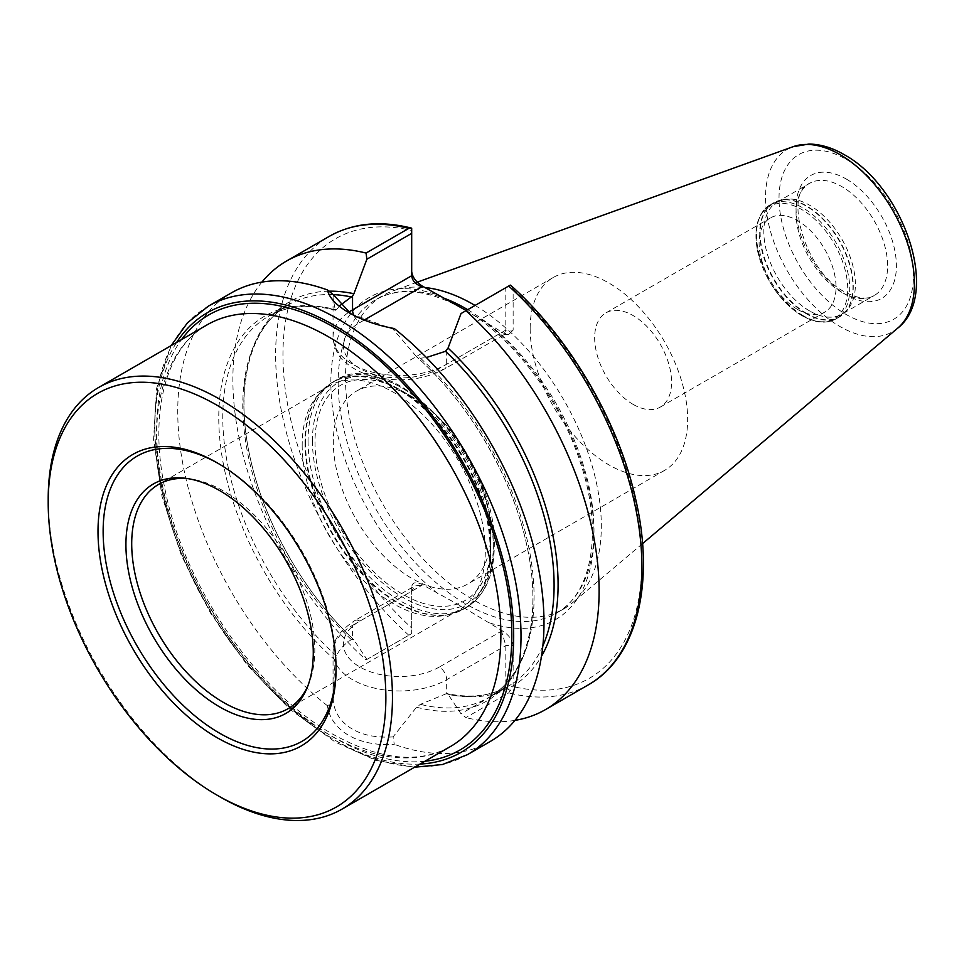 <?xml version="1.0" encoding="UTF-8"?>
<svg xmlns="http://www.w3.org/2000/svg" width="964" height="964" viewBox="0 0 964 964"><rect width="100%" height="100%" fill="white"/><g stroke="black" fill="none" stroke-linecap="round" stroke-linejoin="round"><path stroke-width="0.72" stroke-dasharray="4.82 3.62" d="M336.05 667.425A164.699 95.087 -120 0 0 336.062 665.955L336.062 668.92M307.926 685.729A129.489 74.758 -120 0 0 308.793 683.705A129.489 74.758 -120 0 0 314.818 649.459A129.489 74.758 -120 0 0 190.595 478.975A129.489 74.758 -120 0 0 188.402 478.71M302.19 445.308A129.489 74.758 -120 0 0 350.812 566.772A129.489 74.758 -120 0 0 445.043 615.357A129.489 74.758 -120 0 0 458.49 610.308A129.489 74.758 -120 0 0 485.302 551.034A129.489 74.758 -120 0 0 428.787 420.726A129.489 74.758 -120 0 0 329.001 386.034A129.489 74.758 -120 0 0 317.903 395.156A129.489 74.758 -120 0 0 302.19 445.308M490.797 533.068A111.354 64.287 -120 0 0 412.062 396.686A111.354 64.287 -120 0 0 356.379 391.167A111.354 64.287 -120 0 0 333.315 442.139A111.354 64.287 -120 0 0 381.925 554.204A111.354 64.287 -120 0 0 467.733 584.039A111.354 64.287 -120 0 0 490.797 533.068L490.797 543.636A124.308 71.77 -120 0 0 402.904 391.396A124.308 71.77 -120 0 0 314.999 442.139A124.308 71.77 -120 0 0 402.904 594.378A124.308 71.77 -120 0 0 490.797 543.636M530.164 328.495A111.354 64.287 -120 0 0 578.774 440.56A111.354 64.287 -120 0 0 664.582 470.384A111.354 64.287 -120 0 0 687.645 419.412A111.354 64.287 -120 0 0 639.036 307.347A111.354 64.287 -120 0 0 553.228 277.512A111.354 64.287 -120 0 0 530.164 328.495M633.107 404.374A54.382 31.402 -120 0 0 660.304 407.073A54.382 31.402 -120 0 0 671.571 382.178A54.382 31.402 -120 0 0 633.107 315.565A54.382 31.402 -120 0 0 605.922 312.878A54.382 31.402 -120 0 0 594.655 337.774A54.382 31.402 -120 0 0 633.107 404.374M366.055 659.93L366.886 659.448L353.921 639.915L351.39 639.626C344.546 643.892 339.545 649.29 336.4 655.809L335.243 660.256L333.05 691.622L333.375 702.419L327.447 705.744C329.254 718.072 336.4 727.989 348.884 735.52C361.657 742.581 376.803 745.509 394.3 744.341L393.071 736.894L416.532 707.202L420.449 704.335L446.669 693.574L448.043 694.261L461.009 713.794L465.925 717.59L508.679 692.911L513.137 686.585L513.137 645.555C512.474 640.072 509.028 635.264 502.774 631.119L463.214 607.344L422.051 584.509C415.797 581.437 412.351 582.268 411.688 586.98L411.688 633.589L366.055 659.93A258.967 149.516 60 0 1 261.919 282.103M393.071 736.894C376.695 737.93 363.187 735.351 352.547 729.182C341.702 722.952 335.315 714.035 333.375 702.419M809.603 310.938A64.745 37.379 60 0 1 767.308 253.893A64.745 37.379 60 0 1 777.237 202.006A64.745 37.379 60 0 1 783.949 199.488A64.745 37.379 60 0 1 809.603 205.212A64.745 37.379 60 0 1 850.043 256.641A64.745 37.379 60 0 1 847.525 309.589A64.745 37.379 60 0 1 841.97 314.144A64.745 37.379 60 0 1 809.603 310.938M797.577 309.432A54.382 31.402 60 0 1 762.042 261.509A54.382 31.402 60 0 1 770.381 217.924A54.382 31.402 60 0 1 797.577 220.623A54.382 31.402 60 0 1 833.101 268.546A54.382 31.402 60 0 1 824.762 312.119A54.382 31.402 60 0 1 797.577 309.432M475.047 305.455A180.895 104.437 60 0 1 589.245 456.442A180.895 104.437 60 0 1 572.688 602.621A180.895 104.437 60 0 1 563.844 608.838A180.895 104.437 60 0 1 473.396 599.885A180.895 104.437 60 0 1 355.222 440.476A180.895 104.437 60 0 1 382.961 295.526A180.895 104.437 60 0 1 392.77 290.983A180.895 104.437 60 0 1 424.75 287.501M490.351 741.424A258.967 149.516 60 0 1 394.3 744.341M411.688 275.728L411.688 230.48A253.785 146.528 60 0 0 282.958 354.921A253.785 146.528 60 0 0 411.688 628.01M511.51 286.007L513.137 289.043L513.137 330.074L505.811 330.074L504.003 334.448L501.521 332.556L508.763 334.448L513.137 330.074M466.227 310.553L502.774 332.556M514.945 720.373A258.967 149.516 60 0 1 465.925 717.59M328.977 291.176A222.19 128.284 60 0 0 244.446 419.195A222.19 128.284 60 0 0 353.921 639.915L352.547 639.228L352.547 625.359A66.552 38.427 0 0 0 333.05 652.532A66.552 38.427 0 0 0 352.547 679.704A66.552 38.427 0 0 0 446.669 679.704L505.811 645.555L513.137 645.555M502.774 631.119L501.521 631.119L439.343 667.016A10.363 5.977 60 0 1 446.669 679.704L446.669 693.574L448.043 694.261A222.19 128.284 60 0 0 541.479 656.303M350.788 313.698L393.071 329.17L416.532 356.704L420.449 358.222L426.389 357.524M339.991 305.504L336.4 309.697L335.243 309.769L333.05 297.96L333.375 294.707M416.532 707.202A222.19 128.284 60 0 0 532.996 599.198A222.19 128.284 60 0 0 416.532 356.704L416.954 357.15C469.564 403.301 513.197 478.554 527.212 547.287C542.431 617.346 526.272 676.861 488.483 697.647A220.117 127.091 60 0 1 420.449 704.335M336.4 655.809A220.117 127.091 60 0 1 268.366 316.385A220.117 127.091 60 0 1 336.4 309.697L335.243 309.769A222.19 128.284 60 0 0 218.768 417.774A222.19 128.284 60 0 0 335.243 660.256M393.071 329.17L394.3 328.555M327.447 705.744A258.967 149.516 60 0 1 185.98 478.855A258.967 149.516 60 0 1 231.396 292.875M366.886 659.448L411.688 633.589L411.688 591.209L414.725 585.955L422.051 585.232L422.051 584.509M411.688 586.98L411.688 591.209L352.547 625.359A10.363 5.977 -120 0 1 354.692 620.623C339.376 630.938 332.158 641.566 333.05 652.532L333.05 691.622M510.305 690.525L505.811 687.934L505.811 645.555L501.521 631.119M505.811 687.934L461.009 713.794M461.009 313.565L505.811 287.694L505.811 330.074L446.669 364.223A66.552 38.427 180 0 1 374.128 372.55A66.552 38.427 180 0 1 333.05 337.051A66.552 38.427 180 0 1 348.631 312.348M505.811 287.694L510.305 285.103M336.062 665.955A164.699 95.087 -120 0 0 219.599 464.238A164.699 95.087 -120 0 0 218.322 463.503M48.2 498.918A243.434 140.539 -120 0 0 220.334 797.047M207.019 324.892A243.434 140.539 -120 0 0 156.602 436.331A243.434 140.539 -120 0 0 328.736 734.472A243.434 140.539 -120 0 0 450.453 746.522C418.87 764.187 379.587 760.042 332.616 734.086C256.593 691.754 183.377 584.847 164.82 488.411C148.468 411.387 166.664 346.944 207.019 324.892M424.943 761.247A251.194 145.034 60 0 1 334.231 737.641A251.194 145.034 60 0 1 179.858 544.853A251.194 145.034 60 0 1 181.521 339.617M304.986 442.512A130.935 75.59 -120 0 0 354.149 565.338A130.935 75.59 -120 0 0 449.441 614.466A130.935 75.59 -120 0 0 490.146 549.42A130.935 75.59 -120 0 0 424.69 409.423A130.935 75.59 -120 0 0 320.879 391.794A130.935 75.59 -120 0 0 304.986 442.512M305.48 442.139A131.032 75.65 -120 0 0 362.669 574.014A131.032 75.65 -120 0 0 463.648 609.128A131.032 75.65 -120 0 0 490.797 549.131A131.032 75.65 -120 0 0 433.595 417.267A131.032 75.65 -120 0 0 332.616 382.154A131.032 75.65 -120 0 0 305.48 442.139M308.046 440.656A131.032 75.65 -120 0 0 365.248 572.532A131.032 75.65 -120 0 0 466.214 607.633A131.032 75.65 -120 0 0 493.363 547.648A131.032 75.65 -120 0 0 436.162 415.785A131.032 75.65 -120 0 0 335.183 380.672A131.032 75.65 -120 0 0 308.046 440.656M312.444 440.656A127.935 73.867 -120 0 0 402.904 597.343A127.935 73.867 -120 0 0 493.363 545.118A127.935 73.867 -120 0 0 402.904 388.432A127.935 73.867 -120 0 0 312.444 440.656M439.343 667.016A56.201 32.439 180 0 1 359.861 667.016A56.201 32.439 180 0 1 359.861 621.129L422.051 585.232M841.837 292.333A64.745 37.379 60 0 1 799.542 235.288A64.745 37.379 60 0 1 809.459 183.401A64.745 37.379 60 0 1 841.837 186.606A64.745 37.379 60 0 1 884.133 243.663A64.745 37.379 60 0 1 874.203 295.538A64.745 37.379 60 0 1 841.837 292.333M806.711 313.505A65.841 38.006 60 0 1 762.199 249.797A65.841 38.006 60 0 1 780.635 200.163A65.841 38.006 60 0 1 806.711 205.995A65.841 38.006 60 0 1 847.838 258.28A65.841 38.006 60 0 1 845.271 312.131A65.841 38.006 60 0 1 806.711 313.505M806.338 313.782A65.901 38.054 60 0 1 763.283 255.701A65.901 38.054 60 0 1 773.381 202.886A65.901 38.054 60 0 1 806.338 206.151A65.901 38.054 60 0 1 849.392 264.232A65.901 38.054 60 0 1 839.295 317.048A65.901 38.054 60 0 1 806.338 313.782M803.12 315.638A65.901 38.054 60 0 1 760.066 257.557A65.901 38.054 60 0 1 770.176 204.742A65.901 38.054 60 0 1 803.12 208.007A65.901 38.054 60 0 1 846.175 266.088A65.901 38.054 60 0 1 836.077 318.891A65.901 38.054 60 0 1 803.12 315.638M801.855 315.517A64.877 37.451 60 0 1 755.981 236.072A64.877 37.451 60 0 1 801.855 209.586A64.877 37.451 60 0 1 847.73 289.031A64.877 37.451 60 0 1 801.855 315.517M420.063 764.066A253.785 146.528 60 0 1 334.231 739.75A253.785 146.528 60 0 1 176.629 342.437M467.371 754.692A258.967 149.516 60 0 1 337.894 741.87A258.967 149.516 60 0 1 168.712 513.655A258.967 149.516 60 0 1 208.405 306.142M437.981 593.704A186.064 107.426 60 0 1 330.845 382.563A186.064 107.426 60 0 1 437.981 295.141M467.733 309.685A180.895 104.437 60 0 1 584.558 469.179A180.895 104.437 60 0 1 556.517 613.068A180.895 104.437 60 0 1 466.07 604.115A180.895 104.437 60 0 1 347.908 444.705A180.895 104.437 60 0 1 375.635 299.756A180.895 104.437 60 0 1 442.368 297.587M897.749 328.122A105.293 60.792 60 0 1 839.957 326.519A105.293 60.792 60 0 1 769.802 228.793A105.293 60.792 60 0 1 793.023 146.721M846.223 159.337A95.038 54.876 60 0 1 913.426 275.728A95.038 54.876 60 0 1 846.223 314.529A95.038 54.876 60 0 1 779.02 198.138A95.038 54.876 60 0 1 846.223 159.337M846.223 179.003A70.962 40.97 60 0 1 896.399 265.907A70.962 40.97 60 0 1 846.223 294.876A70.962 40.97 60 0 1 796.047 207.971A70.962 40.97 60 0 1 846.223 179.003M513.137 289.043A253.785 146.528 60 0 1 641.867 562.133A253.785 146.528 60 0 1 513.137 686.585M486.844 323.35A186.064 107.426 60 0 1 593.981 534.49A186.064 107.426 60 0 1 486.844 621.913M588.233 684.91A258.967 149.516 60 0 1 508.679 692.911M408.82 635.252A258.967 149.516 60 0 1 329.266 236.373M351.39 639.626A220.117 127.091 60 0 1 288.381 304.829A220.117 127.091 60 0 1 333.267 294.623M542.84 645.94A220.117 127.091 60 0 1 508.498 686.091A220.117 127.091 60 0 1 445.488 693.947M420.449 358.222A220.117 127.091 60 0 1 488.483 697.647L508.498 686.091C491.266 695.984 470.806 698.478 447.103 693.598M359.861 621.129A10.363 5.977 -120 0 0 354.692 620.623L414.725 585.955M364.247 320.036L359.861 322.566A56.201 32.439 0 0 0 359.861 368.453A56.201 32.439 0 0 0 439.343 368.453L501.521 332.556M446.669 350.354L446.669 364.223A10.363 5.977 60 0 1 444.524 368.959A10.363 5.977 60 0 1 439.343 368.453M353.776 315.288A10.363 5.977 -120 0 0 359.861 322.566M308.793 683.705L307.106 687.838M458.49 610.308L288.007 708.733M445.043 615.357L449.441 614.466L466.214 607.633C484.651 596.186 494.002 575.773 494.267 546.383C498.171 457.551 390.589 342.738 335.183 380.672L320.879 391.794L317.903 395.156M664.582 470.384L467.733 584.039M777.237 202.006L809.459 183.401C783.371 192.294 804.458 272.125 844.946 292.032C863.768 301.792 871.625 297.117 874.203 295.538L841.97 314.144M783.949 199.488L770.176 204.742C757.041 213.659 753.017 229.842 758.102 253.291L769.236 280.97C778.31 296.514 789.251 308.094 802.084 315.734C815.002 323.048 826.341 324.097 836.077 318.891L847.525 309.589M605.922 312.878L770.381 217.924M171.17 345.582L156.638 388.239L153.577 439.536L162.012 496.412L181.353 555.397L210.393 612.851L247.302 665.208L289.803 709.215L335.303 742.123L375.755 760.271L414.592 767.224M563.844 608.838L556.517 613.068C591.824 594.246 603.368 531.911 580.858 464.082C560.879 400.229 512.619 336.629 463.479 308.974C428.558 289.646 399.277 286.573 375.635 299.756L382.961 295.526M642.554 543.624L572.688 602.621M335.605 310.263C309.516 303.624 287.103 305.672 268.366 316.385L288.381 304.829C250.327 325.748 234.228 385.998 249.965 456.647C263.738 522.211 304.166 593.547 353.668 639.626M417.207 282.175L392.77 290.983M660.304 407.073L824.762 312.119M333.05 297.96L333.05 337.051C334.677 348.992 338.388 357.017 344.148 361.126C351.523 368.079 361.042 373.152 372.731 376.346C398.927 382.744 422.859 380.286 444.524 368.959L504.558 334.303M504.003 334.448L508.763 334.448M348.848 312.613L352.511 314.722M553.228 277.512L356.379 391.167M412.062 396.686L402.904 391.396M329.001 386.034L158.518 484.47M190.595 478.975L186.173 478.373M219.599 464.238L217.033 462.756"/><path stroke-width="1.45" d="M217.033 795.143L220.334 797.047A243.434 140.539 -120 0 0 342.039 809.109A243.434 140.539 -120 0 0 392.456 697.671A243.434 140.539 -120 0 0 286.2 452.694A243.434 140.539 -120 0 0 98.617 387.48A243.434 140.539 -120 0 0 48.2 498.918L48.2 502.726A238.771 137.852 -120 0 0 217.033 795.143A238.771 137.852 -120 0 0 385.865 697.671A238.771 137.852 -120 0 0 217.033 405.242A238.771 137.852 -120 0 0 48.2 502.726M98.003 531.477A168.326 97.183 -120 0 0 217.033 737.641A168.326 97.183 -120 0 0 336.062 668.92A168.326 97.183 -120 0 0 217.033 462.756A168.326 97.183 -120 0 0 98.003 531.477M218.322 463.503A164.699 95.087 -120 0 0 103.136 531.477A164.699 95.087 -120 0 0 218.961 732.821A164.699 95.087 -120 0 0 336.05 667.425M125.923 544.636A132.478 76.481 -120 0 0 202.609 695.273A132.478 76.481 -120 0 0 307.106 687.838A132.478 76.481 -120 0 0 313.276 652.797A132.478 76.481 -120 0 0 186.173 478.373A132.478 76.481 -120 0 0 125.923 544.636M188.402 478.71A129.489 74.758 -120 0 0 158.518 484.47A129.489 74.758 -120 0 0 131.707 543.744A129.489 74.758 -120 0 0 188.221 674.053A129.489 74.758 -120 0 0 288.007 708.733A129.489 74.758 -120 0 0 307.926 685.729M411.688 271.499C412.351 276.981 415.797 281.801 422.051 285.947L466.227 310.553M424.75 287.501A180.895 104.437 60 0 1 473.396 304.491A180.895 104.437 60 0 1 475.047 305.455M327.447 289.959C329.254 297.864 336.4 305.419 348.884 312.625L348.884 312.625C361.657 320 376.803 325.314 394.3 328.555A258.967 149.516 60 0 1 535.767 555.445A258.967 149.516 60 0 1 490.351 741.424L467.371 754.692A258.967 149.516 60 0 0 507.076 547.178A258.967 149.516 60 0 0 337.894 318.976A258.967 149.516 60 0 0 208.405 306.142L231.396 292.875A258.967 149.516 60 0 1 327.447 289.959L333.375 294.707L350.788 313.698M508.679 286.043L510.305 285.103L511.51 286.007C570.459 338.906 618.948 422.353 635.866 500.003C655.098 583.545 637.023 657.556 588.233 684.91A258.967 149.516 60 0 0 508.679 286.043L465.925 310.721A258.967 149.516 60 0 1 545.479 709.6A258.967 149.516 60 0 1 514.945 720.373M261.919 282.103A258.967 149.516 60 0 1 286.513 261.051A258.967 149.516 60 0 1 366.055 253.062L408.82 228.384L411.688 228.167L411.688 275.728C412.351 280.994 415.797 284.633 422.051 286.67L364.247 320.036M286.513 261.051L329.266 236.373C352.86 223.082 380.25 220.322 411.423 228.094L411.688 230.48M411.688 233.36L366.886 259.22L353.921 293.731L352.547 296.008L339.991 305.504M366.886 259.22L366.055 253.062M465.925 310.721L461.009 313.565L448.043 348.076A222.19 128.284 60 0 1 541.479 656.303M426.389 357.524L445.488 351.306L448.043 348.076M342.039 809.109L450.453 746.522A243.434 140.539 -120 0 0 500.87 635.083A243.434 140.539 -120 0 0 328.736 336.942A243.434 140.539 -120 0 0 207.019 324.892L98.617 387.48M181.521 339.617A251.194 145.034 60 0 1 334.231 327.435A251.194 145.034 60 0 1 505.51 577.111A251.194 145.034 60 0 1 424.943 761.247M176.629 342.437A253.785 146.528 60 0 1 334.231 325.314A253.785 146.528 60 0 1 508.136 581.798A253.785 146.528 60 0 1 420.063 764.066M442.368 297.587A180.895 104.437 60 0 1 466.07 308.721A180.895 104.437 60 0 1 467.733 309.685M897.749 328.122C941.274 294.165 903.087 186.413 844.078 154.589C832.245 147.721 820.545 144.202 808.989 144.046L793.023 146.721A105.293 60.792 60 0 1 839.957 154.589A105.293 60.792 60 0 1 907.184 242.41A105.293 60.792 60 0 1 897.749 328.122L642.554 543.624M329.266 236.373A258.967 149.516 60 0 1 408.82 228.384M328.977 291.176A222.19 128.284 60 0 1 353.921 293.731M333.267 294.623A220.117 127.091 60 0 1 351.39 296.972M445.488 351.306A220.117 127.091 60 0 1 542.84 645.94M422.051 285.947L422.051 286.67M352.547 296.008L352.547 309.878L411.688 275.728M348.631 312.348A66.552 38.427 180 0 1 352.547 309.878A10.363 5.977 -120 0 0 353.776 315.288M414.592 767.224L442.488 764.512L467.371 754.692M545.479 709.6L588.233 684.91M793.023 146.721L417.207 282.175M171.17 345.582L187.462 322.783L208.405 306.142"/></g></svg>
